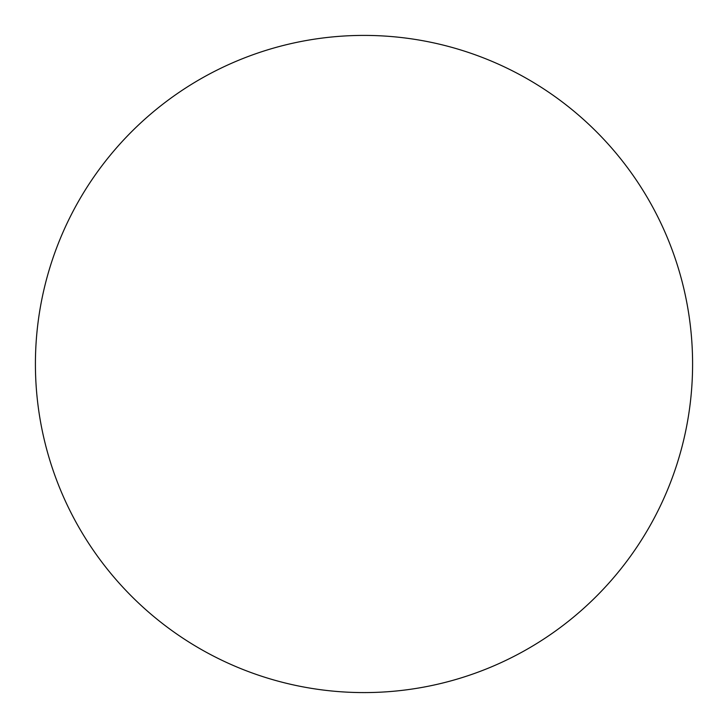 <?xml version="1.0" encoding="UTF-8"?>
<svg xmlns="http://www.w3.org/2000/svg" width="728" height="728" viewBox="0 0 728 728"><rect width="100%" height="100%" fill="white"/><g stroke="black" fill="none" stroke-linecap="round" stroke-linejoin="round"><path stroke-width="1.09" d="M667.694 489.471A328.592 328.592 0 0 1 103.494 564.264A328.592 328.592 0 0 1 320.821 38.256A328.592 328.592 0 0 1 667.694 489.471"/></g></svg>
